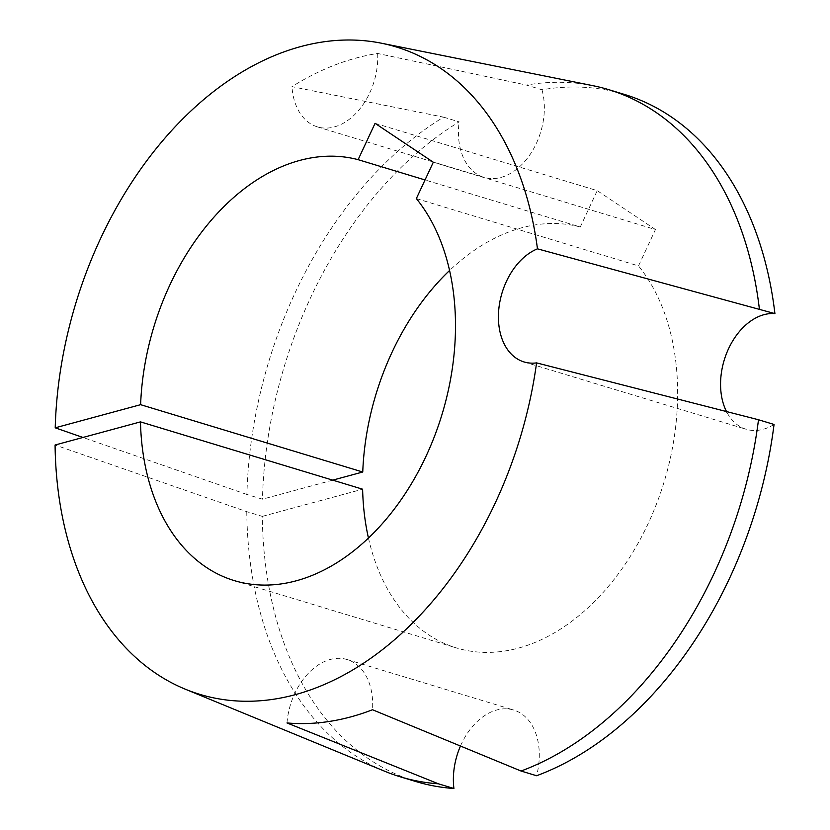 <?xml version="1.0" encoding="UTF-8"?>
<svg xmlns="http://www.w3.org/2000/svg" width="830" height="830" viewBox="0 0 830 830"><rect width="100%" height="100%" fill="white"/><g stroke="black" fill="none" stroke-linecap="round" stroke-linejoin="round"><path stroke-width="0.62" stroke-dasharray="4.15 3.11" d="M460.577 745.776A59.843 41.064 106.9 0 1 461.397 743.96A59.843 41.064 106.9 0 1 513.687 710.034A59.843 41.064 106.9 0 1 536.605 775.739M286.993 722.951A59.843 41.064 106.9 0 1 294.785 693.465A59.843 41.064 106.9 0 1 347.075 659.539A59.843 41.064 106.9 0 1 372.514 709.743M375.077 123.317L597.226 190.641L580.274 226.995L425.033 179.954M580.274 226.995A219.411 150.583 -73.1 0 0 449.559 270.507M592.879 85.677A359.037 246.406 -73.1 0 0 526.428 85.065L541.98 89.775A359.037 246.406 106.9 0 1 624.222 94.361M332.726 480.145L262.456 499.183L246.904 494.473A359.037 246.406 -73.1 0 1 443.583 117.144L291.973 86.652A343.859 235.99 106.9 0 1 377.65 53.473L526.428 85.065M246.904 494.473L82.959 437.462M443.583 117.144L459.135 121.865A359.037 246.406 106.9 0 0 262.456 499.183M415.944 781.559A359.037 246.406 106.9 0 1 262.322 516.374L246.769 511.664L55.081 445.015M246.769 511.664A359.037 246.406 -73.1 0 0 385.058 771.381M262.322 516.374L362.617 489.202M416.349 198.578L638.498 265.911L655.451 229.547L433.302 162.224M655.451 229.547L597.226 190.641M774.048 424.462A59.843 41.064 106.9 0 1 746.17 429.266A59.843 41.064 106.9 0 1 726.8 412.137M368.458 538.079A219.411 150.583 -73.1 0 0 456.438 647.94A219.411 150.583 -73.1 0 0 647.068 525.888A219.411 150.583 -73.1 0 0 638.498 265.911M541.98 89.775A59.843 41.064 106.9 0 1 530.515 153.872A59.843 41.064 106.9 0 1 484.035 177.381A59.843 41.064 106.9 0 1 459.135 121.865M377.65 53.473A59.843 41.064 106.9 0 1 317.433 126.886A59.843 41.064 106.9 0 1 291.973 86.652M347.075 659.539L513.687 710.034M234.299 580.616L456.438 647.94M317.433 126.886L484.035 177.381M524.031 361.942L746.17 429.266"/><path stroke-width="1.25" d="M726.8 412.137A59.843 41.064 106.9 0 1 728.595 348.652A59.843 41.064 106.9 0 1 774.919 313.605L537.466 248.834A338.287 232.161 -73.1 0 0 381.178 43.16A338.287 232.161 -73.1 0 0 55.216 427.813L140.612 404.677L362.752 472.011L332.726 480.145M368.458 538.079A219.411 150.583 -73.1 0 1 362.617 489.202L140.478 421.879L55.081 445.015A338.287 232.161 -73.1 0 0 185.37 689.222A338.287 232.161 -73.1 0 0 495.427 502.607A338.287 232.161 -73.1 0 0 536.574 362.886A59.843 41.064 106.9 0 1 524.031 361.942A59.843 41.064 106.9 0 1 506.456 281.329A59.843 41.064 106.9 0 1 537.466 248.834M521.053 771.029A359.037 246.406 -73.1 0 0 714.142 573.312A359.037 246.406 -73.1 0 0 758.496 419.752L774.048 424.462A359.037 246.406 106.9 0 1 729.684 578.022A359.037 246.406 106.9 0 1 536.605 775.739L521.053 771.029L372.514 709.743A343.859 235.99 106.9 0 1 286.993 722.951L438.365 783.79A359.037 246.406 -73.1 0 1 400.392 776.849A359.037 246.406 -73.1 0 1 385.058 771.381L185.37 689.222M425.033 179.954L358.124 159.671L375.077 123.317L433.302 162.224L416.349 198.578A219.411 150.583 106.9 0 1 424.929 458.565A219.411 150.583 106.9 0 1 234.299 580.616A219.411 150.583 106.9 0 1 140.478 421.879M449.559 270.507A219.411 150.583 -73.1 0 0 391.988 352.366A219.411 150.583 -73.1 0 0 362.752 472.011M140.612 404.677A219.411 150.583 106.9 0 1 169.839 285.043A219.411 150.583 106.9 0 1 358.124 159.671M536.574 362.886L758.496 419.752M759.367 308.895A359.037 246.406 -73.1 0 0 608.67 89.64A359.037 246.406 -73.1 0 0 592.879 85.677L381.178 43.16M608.67 89.64L624.222 94.361A359.037 246.406 106.9 0 1 774.919 313.605M82.959 437.462L55.216 427.813M438.365 783.79L453.917 788.5A359.037 246.406 106.9 0 1 415.944 781.559L400.392 776.849M453.917 788.5A59.843 41.064 106.9 0 1 460.577 745.776"/></g></svg>
